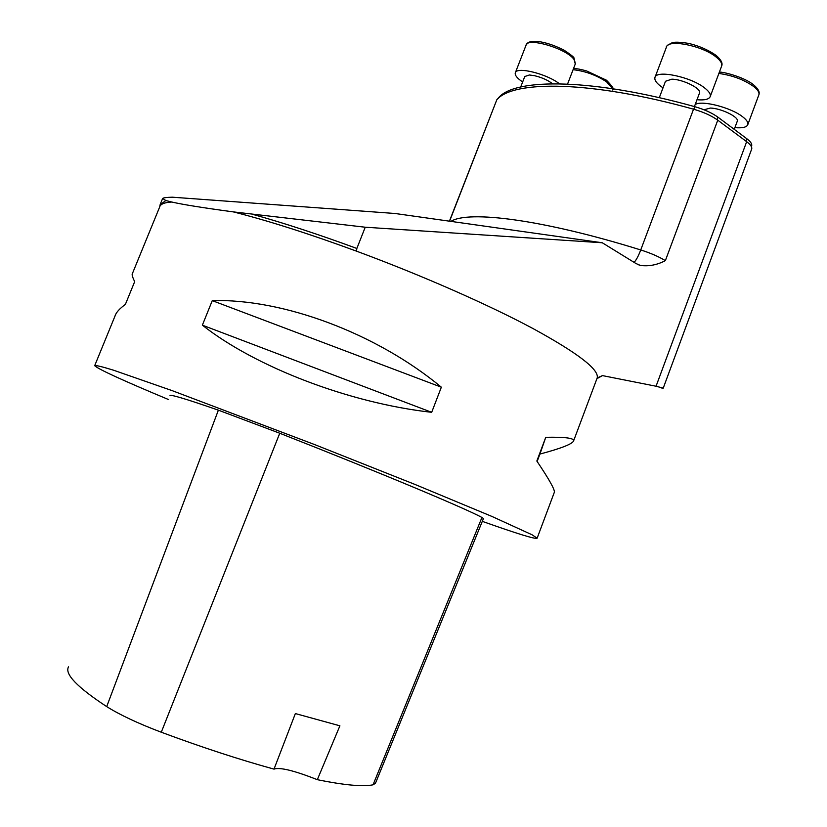 <?xml version="1.0" encoding="UTF-8"?>
<svg xmlns="http://www.w3.org/2000/svg" width="827" height="827" viewBox="0 0 827 827"><rect width="100%" height="100%" fill="white"/><g stroke="black" fill="none" stroke-linecap="round" stroke-linejoin="round"><path stroke-width="1.24" d="M751.598 146.048L751.671 145.841C752.188 143.95 750.585 141.582 746.853 138.75L717.981 117.207C711.995 112.917 704.242 109.402 694.732 106.662C593.341 78.41 515.469 77.79 498.753 97.555L498.278 98.361M165.793 200.527L171.83 202.036C182.736 204.548 203.225 207.825 233.307 211.888L365.234 227.218L602.283 242.766L395.037 213.49L172.285 197.188C166.63 197.343 163.415 197.767 162.64 198.459L165.793 200.527L160.014 204.869L159.89 206.336M365.234 227.218L356.85 248.462C318.643 234.413 284.137 223.104 253.331 214.524M573.628 440.812C572.563 443.954 561.326 448.368 539.928 454.064L545.768 437.297C564.882 436.925 574.165 438.093 573.628 440.812L597.249 377.784C599.017 369.359 577.515 352.902 532.743 328.412C488.002 304.481 421.481 275.184 356.458 251.139L356.85 248.462M662.003 388.432L663.202 388.132L656.059 386.23L602.449 375.603L597.249 377.939M449.423 221.171L496.831 99.726C513.515 79.992 591.646 80.746 693.533 109.195C703.446 112.048 711.53 115.708 717.764 120.184L746.667 141.675C750.554 144.622 752.229 147.072 751.691 149.036L751.609 149.253M450.932 221.388C468.258 210.172 542.843 219.455 640.739 249.95C650.653 253.103 658.861 256.67 665.363 260.639C657.072 264.971 648.73 266.563 640.356 265.415L636.035 263.555L602.283 242.766M317.32 779.685L339.897 725.817L295.363 713.567L274.006 769.12C279.753 767.042 294.195 770.568 317.32 779.685C344.383 785.174 362.96 786.88 373.049 784.813L375.458 783.272M68.517 666.851C64.454 673.984 77.19 687.237 106.704 706.609C119.946 714.921 138.14 723.46 161.286 732.226C202.057 747.381 239.634 759.672 274.006 769.12M170.021 395.761C169.297 393.921 185.413 398.717 218.38 410.161L279.753 433.245C381.226 473.075 465.167 508.305 481.945 517.464L483.454 518.529M441.349 387.191L212.27 300.625C282.989 298.526 376.616 333.395 441.349 387.191L431.684 412.311L202.367 325.166L212.27 300.625M431.684 412.311C349.573 403.194 255.46 367.043 202.367 325.166M171.83 202.036C164.387 202.419 160.304 204.124 159.601 207.153L132.413 273.551C131.679 274.378 132.434 277.076 134.687 281.635L125.373 304.408C119.501 308.667 116.038 312.565 114.984 316.11L94.785 365.451M554.204 492.654L554.369 492.21C554.865 489.553 549.025 479.164 536.837 461.032L545.768 437.297M539.928 454.064L537.136 461.476M168.594 399.575C122.53 380.337 97.896 369.038 94.691 365.689C95.777 365.152 102.052 366.661 113.537 370.207L172.161 390.644L314.374 444.471L414.637 484.302L491.91 516.43L532.071 534.79L537.136 538.191C535.772 539.462 517.485 533.849 482.296 521.351M597.249 377.784L596.918 378.673L602.449 375.603M552.601 83.765C547.846 80.147 541.799 77.449 534.438 75.671L529.373 74.988L524.763 76.518L520.7 87.011M522.643 81.976C517.185 78.286 514.725 75.247 515.293 72.879C516.213 66.274 546.781 73.727 559.424 83.785M737.229 121.352L737.281 121.207C739.328 117.186 721.196 108.285 710.393 108.058L703.973 109.774M695.176 104.564C701.596 99.974 730.996 107.469 742.636 116.783C746.667 119.905 748.394 122.52 747.804 124.639C746.678 127.286 742.377 128.278 734.903 127.627M699.466 93.12L699.528 92.965C701.709 88.654 682.751 79.196 671.803 79.185L665.497 81.263L659.295 97.7M663.006 87.848C656.948 83.806 654.26 80.364 654.932 77.521C656.059 69.613 690.628 76.694 704.594 87.92C708.997 91.342 710.879 94.206 710.238 96.532C709.049 99.333 704.635 100.398 696.985 99.726M717.061 119.667L717.981 117.207M693.76 109.257L694.732 106.662M745.954 141.148L746.853 138.75M498.516 98.144L498.753 97.555M746.667 141.675L656.059 386.23M665.363 260.639L717.764 120.184M356.458 251.139C309.091 233.741 268.041 220.654 233.307 211.888M449.588 221.191L496.831 99.726M634.051 262.335C636.087 260.422 638.31 256.298 640.739 249.95L693.533 109.195M106.704 706.609L218.38 410.161M161.286 732.226L279.753 433.245M373.049 784.813L481.945 517.464M575.282 63.958L574.041 59.503C566.65 48.545 527.202 36.936 526.024 45.258L515.376 72.662M612.559 88.696L606.594 81.832C596.205 75.071 585.04 71.029 573.08 69.695M758.783 95.022L758.876 94.785C759.506 92.541 757.832 89.823 753.842 86.628C744.166 79.754 732.505 75.36 718.87 73.458M716.161 57.063C702.35 45.547 667.72 38.817 666.417 47.17C665.797 46.508 667.647 45.051 671.989 42.818C674.346 41.826 679.877 42.022 688.602 43.397C698.856 45.805 707.984 49.775 715.986 55.306C721.041 59.668 722.932 63.234 721.661 66.005C722.353 63.545 720.524 60.557 716.161 57.063M721.558 66.274L710.238 96.532M751.381 146.637L751.671 145.841M751.691 149.036L663.233 388.142M162.505 198.79L160.469 203.742M638.051 264.609L640.356 265.415M375.355 783.52L483.475 518.488M537.136 538.191L554.369 492.21M567.57 84.034L575.375 63.741L573.969 57.983C574.155 57.311 570.93 54.747 564.283 50.313C556.033 46.054 548.136 43.231 540.579 41.857C525.755 40.161 527.585 44.296 526.096 45.051M573.524 68.527C576.522 68.527 580.864 69.323 586.57 70.926L606.429 80.188C612.735 86.597 614.75 89.864 612.476 89.978M737.281 121.207L734.262 129.353M747.804 124.639L758.876 94.785C759.961 92.014 758.225 88.716 753.645 84.892C744.703 77.221 722.87 71.649 719.366 72.135M699.528 92.965L694.422 106.58M655.036 77.262L666.417 47.17"/></g></svg>
